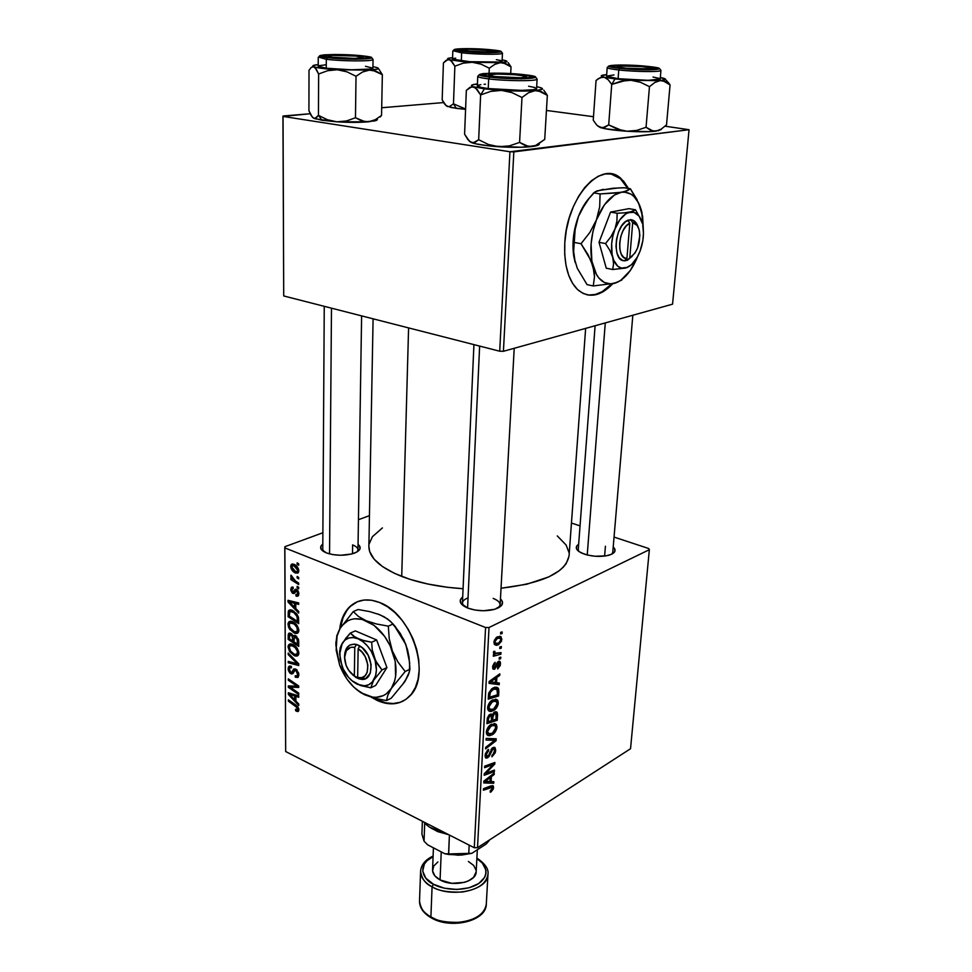 <?xml version="1.0" encoding="UTF-8"?>
<svg xmlns="http://www.w3.org/2000/svg" width="972" height="972" viewBox="0 0 972 972"><rect width="100%" height="100%" fill="white"/><g stroke="black" fill="none" stroke-linecap="round" stroke-linejoin="round"><path stroke-width="1.46" d="M622.882 181.144L627.669 188.337L620.391 178.654L610.817 173.879L617.402 176.442M564.805 242.55C566.785 197.037 601.717 158.971 621.217 178.787L628.495 188.471L623.708 181.278L618.241 176.576L612.008 174.085L605.264 173.952L598.266 176.224L591.292 180.841L584.622 187.645L578.559 196.38L573.346 206.696L569.203 218.153L566.324 230.279L564.805 242.55L564.72 254.457L566.044 265.514L568.705 275.283L572.581 283.374L577.49 289.522L583.224 293.495L589.554 295.221L596.225 294.638L602.992 291.831L612.761 283.763C600.332 296.63 588.655 298.623 577.72 289.741C568.134 280.167 563.821 264.433 564.805 242.55M357.453 601.692L349.568 606.88C344.149 612.311 340.844 619.747 339.665 629.188L342.423 617.949L346.105 610.999L351.05 605.544L357.101 601.838L364.038 600.04L371.596 600.234L379.481 602.47C412.092 613.733 431.957 675.734 409.734 696.073C400.974 704.615 390.185 706.097 377.355 700.545L377.974 700.229C387.16 704.348 395.58 704.615 403.222 701.043L403.21 701.055M498.758 607.67C501.588 604.244 499.73 601.146 493.156 598.388C497.786 600.222 500.106 602.409 500.118 604.961L498.758 607.67M500.459 598.813C504.602 603.235 502.463 606.795 494.031 609.493C485.259 611.497 476.596 611.06 468.054 608.193L460.983 603.466L460.291 600.003L462.696 596.917C458.189 600.842 459.865 604.56 467.751 608.083L475.101 610.052L483.449 610.756L494.942 609.237L501.746 605.204L502.475 601.802L500.459 598.813M358.06 544.393C361.815 547.686 360.503 550.65 354.124 553.25C344.963 555.972 335.79 555.887 326.616 552.995L320.954 548.961L320.979 545.997L322.813 544.028C318.998 547.224 320.201 550.188 326.41 552.922L332.922 554.623L340.601 555.255L351.682 554.004L357.076 551.902L359.895 549.156L359.737 546.203L358.06 544.393M612.761 552.315L611.886 554.101L612.761 552.303M613.211 546.981C616.649 550.383 615.252 553.117 609.007 555.206C601.146 557.09 592.908 556.737 584.281 554.113L579.093 551.634L576.481 548.755L576.797 545.912L578.656 544.223C574.744 547.017 575.679 549.945 581.475 552.983L587.61 555.085L595.071 556.251L606.078 555.863L611.595 554.247L614.656 551.817L614.79 548.949L613.211 546.981M604.608 556.081L605.422 546.228L604.608 556.081M352.617 544.915L352.496 553.773L352.617 544.915C356.117 546.288 357.903 547.941 357.975 549.848L357.149 551.853M373.09 318.816L368.874 546.483C369.032 557.6 379.991 567.587 401.728 576.432L408.592 327.904L401.728 576.432C419.102 583.054 439.551 587.149 463.061 588.716L447.327 587.27L427.583 583.965L409.71 579.251L394.474 573.346L382.47 566.555L374.123 559.179L369.664 551.537L368.874 546.337M649.345 549.702L630.536 748.719L477.519 847.693L489.013 627.511L649.345 549.702L648.749 548.536L614.049 537.091L648.749 548.536L649.345 549.702L489.013 627.511L485.575 627.511L284.796 547.892L285.659 751.526L474.287 847.742L485.575 627.511L489.013 627.511L477.519 847.693L630.536 748.719L649.345 549.702M500.762 657.133L499.28 657.546L499.195 659.15L500.677 658.7L500.762 657.133L499.28 657.546L499.195 659.15L500.677 658.7L500.762 657.133M501.358 646.562L499.863 646.951L499.778 648.567L501.26 648.13L501.358 646.562L499.863 646.951L499.778 648.567L501.26 648.13L501.358 646.562M498.32 703.072L497.883 700.618L496.085 699.233L490.945 701.104L487.689 707.021L487.932 709.839L489.232 711.249L491.115 711.48L494.347 710.07L498.016 704.846L498.32 703.072L497.02 702.513L498.32 703.072L497.482 700.01L492.61 699.962C489.949 701.31 488.296 703.862 487.64 707.616L489.001 711.115L493.533 710.581C496.097 709.183 497.7 706.68 498.32 703.072M499.316 683.012L496.558 682.696L496.85 677.411L499.742 675.406L499.827 673.851L489.159 681.445L489.062 683.352L499.219 684.677L499.316 683.012L496.558 682.696L496.85 677.411L499.742 675.406L499.827 673.851L489.159 681.445L489.062 683.352L499.219 684.677L499.316 683.012M497.555 714.456L497.129 712.367L495.744 711.686L493.898 712.512L492.342 715.04L491.382 714.068L489.147 714.942L487.337 718.053L486.923 723.654L497.227 720.288L497.555 714.456L496.012 713.788L497.555 714.456L496.996 712.209L494.554 712.051L492.342 715.04L489.9 714.432L487.409 717.773L486.923 723.654L497.227 720.288L497.555 714.456M496.194 738.793L486.146 738.416L486.049 740.044L494.687 740.348L485.672 747.359L485.587 748.865L496.097 740.7L496.194 738.793L486.146 738.416L486.049 740.044L494.687 740.348L485.672 747.359L485.587 748.865L496.097 740.7L496.194 738.793M491.188 791.791L493.399 788.827L492.84 785.643L483.473 788.717L483.4 790.2L492.099 787.235L492.294 788.875L490.216 790.856L490.265 792.241L493.594 787.563L493.217 785.898L490.933 785.886L483.473 788.717L483.4 790.2L492.209 787.32L492.415 788.195L490.216 790.856L490.265 792.241L491.188 791.791M494.444 770.079L485.83 773.311L494.784 764.041L494.87 762.485L484.663 766.179L484.591 767.686L493.266 764.478L484.263 773.736L484.19 775.292L494.371 771.561L494.444 770.079L485.83 773.311L494.784 764.041L494.87 762.485L484.663 766.179L484.591 767.686L493.266 764.478L484.263 773.736L484.19 775.292L494.371 771.561L494.444 770.079M493.8 781.67L491.103 781.634L491.382 776.64L494.201 774.49L494.286 773.019L483.874 781.124L483.777 782.922L493.715 783.25L493.8 781.67L491.103 781.634L491.382 776.64L494.201 774.49L494.286 773.019L483.874 781.124L483.777 782.922L493.715 783.25L493.8 781.67M495.684 750.335L495.052 747.638L492.427 747.918L488.43 755.669L487.045 756.593L486.377 754.248L488.612 750.809L488.576 749.376L488.053 749.691L485.38 753.713L485.186 756.896L486.085 758.172L488.977 756.666L492.913 749.035L494.177 749.181L494.456 751.32L493.691 753.762L491.905 755.378L491.954 756.787L495.234 752.802L495.684 750.335L494.42 749.752L495.684 750.335L495.1 747.687L492.901 747.602L488.637 755.305L486.644 756.386L486.328 754.794L488.576 749.376L485.101 755.451L485.611 757.844L487.665 757.856L492.913 749.035L494.116 749.12L494.481 750.931L491.954 756.787L495.684 750.335M496.971 727.275L496.534 724.857L494.748 723.545L489.633 725.501L486.401 731.406L486.644 734.176L487.932 735.537L489.803 735.719L493.023 734.261L496.668 729.024L496.971 727.275L495.647 726.692L496.971 727.275L496.157 724.31L491.285 724.347C488.637 725.732 486.996 728.283 486.352 731.989L487.701 735.415L492.209 734.783C494.76 733.338 496.352 730.847 496.971 727.275M497.725 668.93L500.288 665.419L500.471 662.588L499.414 661.154L497.385 662.345L494.87 667.545L493.8 667.63L493.569 666.646L495.149 662.297L492.816 665.65L492.84 668.736L494.408 669.319L499.001 662.746L499.499 664.884L497.53 667.521L497.725 668.93L500.519 663.876L500.021 661.507L498.502 661.337L497.069 662.831L494.541 667.74L493.569 666.646L495.149 662.297L492.61 667.071L493.083 669.101L494.627 669.21L497.822 663.524L499.28 662.916L499.572 664.289L497.53 667.521L497.725 668.93M498.83 691.614L498.49 688.674L497.19 687.411L494.797 687.277L491.735 688.796L488.782 693L488.223 699.16L498.587 695.988L498.83 691.614L497.579 691.08L498.83 691.614L498.065 688.018L493.023 687.969L488.661 693.486L488.223 699.16L498.587 695.988L498.83 691.614M501.892 639.394L500.459 636.417L496.814 637.146L494.298 640.39L494.286 644.205L496.17 645.323L498.199 644.873L501.564 641.083L501.188 636.915L497.397 636.818L493.958 642.14L494.59 644.643L498.612 644.679L501.892 639.394M501.017 652.613L495.951 653.646L494.736 652.941L494.906 651.374L493.727 651.362L493.545 653.342L494.991 654.253L493.412 654.666L493.326 656.258L500.92 654.192L501.017 652.613L494.918 653.184L494.906 651.374L493.727 651.362L493.74 653.621L494.991 654.253L493.412 654.666L493.326 656.258L500.92 654.192L501.017 652.613M502.172 631.958L500.677 632.335L500.592 633.951L502.087 633.537L502.172 631.958L500.677 632.335L500.592 633.951L502.087 633.537L502.172 631.958M400.33 702.234L393.259 703.534L385.702 702.841L373.625 697.945L377.974 700.229L377.355 700.545L371.535 697.349L377.355 700.545L385.094 703.157L392.639 703.837L399.723 702.549L406.041 699.305L411.363 694.19L415.433 687.386L418.094 679.161L419.211 669.817L418.738 659.721L416.672 649.296L413.088 638.956L408.143 629.151L402.031 620.258L395.021 612.664L387.403 606.662L379.481 602.47C367.538 597.962 357.575 599.445 349.568 606.88M292.669 621.728L297.566 626.175L298.623 631.873L297.177 633.392L295.075 633.392L289.826 629.516L288.405 626.867L288.064 623.38L288.854 621.849L291.005 621.23L292.669 621.728L288.854 621.861L287.979 624.413L289.583 629.163L294.261 633.1L298.003 632.894L298.841 630.415C298.088 626.077 296.035 623.173 292.669 621.728M295.78 608.545L298.696 611.497L298.696 613.065L288.04 602.069L288.028 600.307L298.696 602.932L298.696 604.39L295.767 603.612L295.78 608.545L295.767 603.612L298.696 604.39L298.696 602.932L288.028 600.307L288.04 602.069L298.696 613.065L298.696 611.497L295.78 608.545M298.878 709.718L297.882 711.577L295.646 710.702L295.512 709.281L297.578 709.584L297.274 707.725L288.38 701.201L288.38 699.816L297.967 706.948L298.878 709.718L295.962 705.089L288.38 699.816L288.38 701.201L295.707 706.304L297.663 709.038L297.42 709.827L295.512 709.281L295.646 710.702L296.594 711.285L298.854 710.204L296.594 711.285L298.416 711.297L298.878 709.718M295.78 669.101L298.671 673.049L297.918 677.472L295.318 677.217L295.184 675.771L296.849 676.099L297.59 674.762L296.266 670.765L294.868 670.522L291.892 674.021L289.79 673.013L288.295 670.267L288.32 667.339L289.96 665.99L291.369 666.367L291.479 667.813L290.142 667.594L289.377 668.894L290.677 672.284L291.77 672.272L293.763 669.028L295.78 669.101L293.653 669.125L291.77 672.272L290.835 672.357L289.352 669.368L289.826 667.813L291.479 667.813L291.369 666.367L288.818 666.452L288.137 668.76L290.907 673.778L292.937 673.547L294.795 670.595L295.877 670.534L297.639 674.07L297.092 675.929L295.184 675.771L295.318 677.217L298.149 677.29L298.866 674.726L295.78 669.101M288.21 653.087L298.72 663.767L298.72 665.553L288.247 662.795L288.247 661.385L297.213 663.742L288.222 654.593L288.21 653.087L288.222 654.593L297.213 663.742L288.247 661.385L288.247 662.795L298.72 665.553L298.72 663.767L288.21 653.087M292.718 644.424L297.578 648.895L298.635 654.533L297.201 656.015L295.111 655.979L289.644 651.714L288.149 645.979L288.927 644.485L291.065 643.914L292.718 644.424L288.903 644.521L288.052 647L289.644 651.714L294.297 655.675L298.04 655.517L298.854 653.099C298.112 648.798 296.059 645.906 292.718 644.424M297.128 562.824L298.671 563.784L298.671 565.267L297.128 564.331L297.128 562.824L297.128 564.331L298.671 565.267L298.671 563.784L297.128 564.331L298.623 563.76L297.128 562.824M295.403 635.554L298.453 639.272L298.72 646.404L288.162 639.394L288.271 634.315L289.255 633.076L291.479 633.732L293.277 636.308L295.403 635.554L293.277 636.308L290.701 633.294L288.757 633.367L288.162 639.394L298.72 646.404L298.708 640.949L295.403 635.554M295.901 701.055L298.744 704.032L298.744 705.514L288.356 694.433L288.356 692.757L298.744 695.903L298.744 697.276L295.889 696.365L295.901 701.055L295.889 696.365L298.744 697.276L298.744 695.903L288.356 692.757L288.356 694.433L298.744 705.514L298.744 704.032L295.901 701.055M292.378 688.711L298.732 693.133L298.744 694.53L288.332 687.338L288.332 685.892L297.153 686.268L288.307 680.266L288.307 678.857L298.732 686.001L298.732 687.459L289.911 687.119L292.378 688.711L289.911 687.119L298.732 687.459L298.732 686.001L288.307 678.857L288.307 680.266L297.153 686.268L288.332 685.892L288.332 687.338L298.744 694.53L298.732 693.133L292.378 688.711M298.829 593.722L298.307 595.8L296.982 596.31L296.035 596.03L295.901 594.512L297.809 593.783L296.91 590.976L295.853 590.952L294.164 593.503L292.305 593.078L290.835 590.405L291.357 587.38L293.107 587.173L293.252 588.692L291.746 589.591L292.584 591.827L293.544 592.021L295.974 589.202L297.505 590.004L298.708 592.422L298.829 593.722L296.557 589.336L295.148 589.482L292.803 591.948L291.721 589.98L292.098 588.777L293.252 588.692L293.107 587.173L291.418 587.331L290.762 589.506L292.973 593.467L294.407 593.321L296.642 590.83L297.845 593.248L297.444 594.512L295.901 594.512L296.035 596.03L298.659 595.095L296.181 596.091L298.161 595.958L298.829 593.722M298.44 617.232L298.708 623.647L288.089 616.71L288.453 610.914L289.875 609.881L291.746 610.1L296.727 613.806L298.44 617.232L292.402 610.343L288.878 610.355L288.089 616.71L298.708 623.647L298.44 617.232M293.957 564.282L298.331 568.596L298.805 571.22L297.857 573.103L293.994 572.156L291.163 568.705L290.956 565.011L292.232 563.991L293.957 564.282L291.393 564.404L290.689 566.397C291.296 569.871 292.961 572.095 295.695 573.079L298.112 572.909L298.817 570.843C298.21 567.454 296.582 565.267 293.957 564.282M297.14 576.445L298.683 577.417L298.683 578.887L297.14 577.951L297.14 576.445L297.14 577.951L298.683 578.887L298.683 577.417L297.14 576.445M295.549 581.037L298.683 583.078L298.683 584.561L290.871 579.604L290.859 578.121L292.475 579.154L290.92 576.955L291.005 575.193L292.718 578.644L295.549 581.037L291.005 575.193L292.475 579.154L290.859 578.121L290.871 579.604L298.683 584.561L298.683 583.078L295.549 581.037M297.14 586.335L298.683 587.307L298.683 588.765L297.153 587.829L297.14 586.335L297.153 587.829L298.683 588.765L298.683 587.307L297.14 586.335M284.869 546.701L322.886 532.753L284.869 546.701L284.796 547.892L485.575 627.511L474.287 847.742L477.519 847.693L474.287 847.742L285.659 751.526L284.869 546.701M358.437 519.704L369.445 515.658L358.437 519.704M580.041 525.876L571.451 523.045L580.041 525.876M689.051 129.713L672.563 304.175L503.423 351.293L513.836 151.875L689.051 129.713L665.079 126.202L689.051 129.713L509.936 151.754L282.949 116.421L283.715 295.95L499.717 351.22L509.936 151.754L513.836 151.875L503.423 351.293L672.563 304.175L689.051 129.713M283.034 116.008L310.202 113.736L282.949 116.421L509.936 151.754L499.717 351.22L503.423 351.293L499.717 351.22L283.715 295.95L283.034 116.008M381.704 107.746L443.609 102.57L381.704 107.746M593.479 116.701L546.446 110.456L593.479 116.701M569.009 556.263L566.141 563.675L563.225 567.235L559.362 570.661L548.816 576.894L526.751 584.233L501.042 588.242C543.47 583.188 566.141 572.301 569.082 555.571L585.642 328.39M557.284 535.9L566.081 544.988L568.985 552.485M369.129 543.956L372.41 536.714L382.409 527.918M323.567 551.525L322.777 549.52L324.247 306.314M578.838 551.452L578.255 549.532M468.054 597.841C462.745 599.991 461.226 602.676 463.51 605.896L462.429 603.077L462.344 604.985L473.935 344.623M289.474 638.835L288.162 639.394L289.474 638.835M289.425 635.372L288.149 635.919L289.425 635.372M290.47 633.197L288.32 634.109L290.47 633.197M295.221 635.481L293.277 636.308L295.221 635.481M292.669 640.961L289.389 638.786L289.377 636.356L289.68 634.777L292.013 634.194L290.75 634.728L292.22 636.162L293.082 635.797L292.22 636.162L292.669 638.665L293.921 638.118L292.669 638.665L292.669 640.961L293.896 640.427L292.669 640.961L292.293 636.32L289.838 634.667L289.389 638.786L292.669 640.961M297.468 644.157L293.909 641.775L294.273 636.988L296.667 636.405L295.379 636.964L297.42 640.074L298.538 639.588L297.42 640.074L297.468 641.496L298.708 640.961L297.468 641.496L297.468 644.157L298.708 643.61L297.468 644.157L297.128 638.944L294.528 636.83L293.909 641.775L297.468 644.157M298.829 653.67L294.297 655.675L298.829 653.67M290.652 651.276L289.644 651.714L290.652 651.276L294.346 654.29L290.458 650.985L289.279 647.595L289.887 645.882L292.608 645.785C295.233 646.878 296.897 649.102 297.614 652.431L298.744 651.933L296.995 654.168L294.346 654.29L296.982 654.18L297.468 651.313L295.051 647.461L291.442 645.42L289.923 645.833L289.291 647.231L290.652 651.276M289.535 646.356L288.052 647L289.535 646.356M290.264 661.896L288.247 662.795L290.264 661.896M298.246 663.281L297.213 663.742L298.246 663.281M296.144 661.142L295.075 661.628L296.144 661.142M289.255 654.144L288.222 654.593L289.255 654.144M298.817 675.625L295.318 677.217L298.817 675.625M297.007 676.002L298.854 675.163M298.769 673.547L297.639 674.07L298.769 673.547M297.043 670L295.877 670.534L297.043 670M296.703 669.684L294.953 670.473L296.703 669.684M293.629 672.551L290.907 673.778L293.629 672.551M289.607 668.104L288.137 668.76L289.607 668.104M294.419 671.081L291.734 672.308M295.743 669.076L292.851 670.388L295.743 669.076M298.72 708.527L297.663 709.038L298.72 708.527M296.837 705.769L295.707 706.304L296.837 705.769M289.559 700.642L288.38 701.201L289.559 700.642M290.531 693.413L288.356 694.433L290.531 693.413M297.614 695.563L295.889 696.365L297.614 695.563M294.686 699.719L289.486 694.324L291.078 693.583L289.486 694.324L292.062 695.211L293.787 694.397L292.062 695.211L294.674 695.976L296.375 695.187L294.674 695.976L294.686 699.719L295.901 699.147L294.686 699.719L294.674 695.976L289.486 694.324L294.686 699.719M291.393 685.928L288.332 687.338L291.393 685.928M298.319 685.722L297.153 686.268L298.319 685.722M295.658 683.899L294.407 684.47L295.658 683.899M289.535 679.707L288.307 680.266L289.535 679.707M295.634 686.05L292.742 687.398L295.634 686.05M292.475 685.94L289.911 687.119L292.475 685.94M298.696 594.961L296.035 596.03L298.696 594.961M298.781 592.871L297.845 593.248L298.781 592.871M297.809 590.369L296.642 590.83L297.809 590.369M297.651 590.186L296.168 590.782M294.82 592.726L292.973 593.467L294.82 592.726M291.904 589.044L290.762 589.506L291.904 589.044M293.544 592.021L295.67 591.17L293.605 591.972M297.359 589.87L294.115 591.158L297.359 589.87M295.865 589.202L295.148 589.482L295.865 589.202M290.737 600.975L288.04 602.069L290.737 600.975M297.918 602.749L295.767 603.612L297.918 602.749M294.528 607.221L289.194 601.887L291.175 601.085L289.194 601.887L291.843 602.652L293.981 601.777L291.843 602.652L294.528 603.284L296.642 602.433L294.528 603.284L294.528 607.221L295.78 606.71L294.528 607.221L294.528 603.284L289.194 601.887L294.528 607.221M289.437 616.151L288.089 616.71L289.437 616.151M289.377 612.749L288.077 613.283L289.377 612.749M291.782 610.112L288.21 611.582L291.782 610.112M297.456 621.375L289.316 616.066L289.826 611.704L293.86 611.121L292.329 611.753C295.464 613.016 297.165 615.616 297.456 619.541L298.683 619.018L297.456 619.541L297.456 621.375L298.696 620.853L297.456 621.375L297.067 616.613L293.957 612.664L290.312 611.424L289.316 613.526L289.316 616.066L297.456 621.375M298.793 631.156L294.261 633.1L298.793 631.156M290.616 628.726L289.583 629.163L290.616 628.726M289.437 623.793L287.979 624.413L289.437 623.793M294.309 631.703L290.385 628.398L289.206 624.996L289.838 623.222L292.548 623.101C295.196 624.182 296.873 626.393 297.602 629.759L298.744 629.285L296.946 631.557L294.309 631.703L296.023 632.019L297.31 631.083L297.043 627.511L294.212 624.085L290.3 622.894L289.231 624.619L289.923 627.608L294.309 631.703M298.683 571.925L295.695 573.079L298.683 571.925M291.94 565.923L290.689 566.397L291.94 565.923M295.561 571.56L291.673 566.858L292.074 565.777L295.537 565.157L293.957 565.753L297.833 570.442L298.756 570.078L297.432 571.536L295.561 571.56L297.626 571.305L297.359 568.778L294.577 566.056L292.147 565.716L292.122 568.535L295.561 571.56M298.611 577.38L297.14 577.951L298.611 577.38M292.305 579.045L290.871 579.604L292.305 579.045M291.6 575.728L290.725 576.068L291.6 575.728M298.586 587.246L297.153 587.829L298.586 587.246M492.61 770.747L494.371 771.561L492.61 770.747M491.553 763.688L493.266 764.478L491.553 763.688M488.77 764.697L490.581 765.547L488.77 764.697M492.938 763.19L494.784 764.041L492.938 763.19M487.75 770.043L488.709 770.492L487.75 770.043M485.028 772.934L485.83 773.311L485.028 772.934M489.961 781.476L493.715 783.25L489.961 781.476M493.071 773.967L494.201 774.49L493.071 773.967M490.301 776.13L491.382 776.64L490.301 776.13M489.973 781.099L491.103 781.634L489.973 781.099M489.949 781.561L483.947 781.075L484.955 781.549L487.555 779.629L486.462 779.107L487.555 779.629L490.167 777.564L489.098 777.053L490.167 777.564L489.949 781.561L484.955 781.549L490.167 777.564L489.949 781.561M488.904 786.652L490.593 787.454L488.904 786.652M490.447 786.069L493.594 787.563L490.447 786.069M491.759 748.501L492.913 749.035L491.759 748.501M490.982 749.485L491.99 749.947L490.982 749.485M489.839 752.146L490.872 752.62L489.839 752.146M489.013 754.381L490.022 754.843L489.013 754.381M485.15 756.69L487.665 757.856L485.15 756.69M487.385 750.25L488.612 750.809L487.385 750.25M487.227 750.408L488.369 750.931L487.227 750.408M485.247 754.296L486.328 754.794L485.247 754.296M491.48 738.611L496.097 740.7L491.48 738.611M490.787 738.586L494.687 740.348L490.787 738.586M488.6 738.513L492.646 740.336L488.6 738.513M490.508 734.006L492.209 734.783L490.508 734.006M492.342 733.253L488.576 733.775L486.352 732.767L488.576 733.775L486.486 730.871L487.58 731.357L491.091 725.926L489.815 725.355L495.173 725.792L495.769 727.846L492.342 733.253L489.39 734.079L487.567 731.782L489.341 727.311L493.096 725.197L494.833 725.513L495.684 726.813L495.027 730.373L492.342 733.253M495.27 719.426L497.227 720.288L495.27 719.426M490.41 714.189L492.342 715.04L490.41 714.189M491.443 720.665L488.223 721.71L487.057 721.2L488.223 721.71L488.357 719.11L487.239 718.612L488.357 719.11L489.864 715.939L488.673 715.404L491.285 715.963L491.443 720.665L488.223 721.71L488.588 717.482L490.265 715.757L491.48 716.388L491.443 720.665M496.121 719.146L492.658 720.276L491.492 719.766L492.658 720.276L492.828 717.057L491.504 716.473L492.828 717.057L494.444 713.582L493.326 713.096L495.902 713.63L496.121 719.146L492.658 720.276L493.096 715.283L494.845 713.412L496.255 714.469L496.121 719.146M497.36 662.382L498.502 662.843L497.36 662.382M496.911 663.147L497.822 663.524L496.911 663.147M496.145 665.03L497.008 665.395L496.145 665.03M492.719 668.42L494.627 669.21L492.719 668.42M493.958 663.281L495.198 663.791L493.958 663.281M492.695 666.282L493.569 666.646L492.695 666.282M499.523 663.463L500.519 663.876L499.523 663.463M493.472 682.247L499.219 684.677L493.472 682.247M498.417 674.86L499.742 675.406L498.417 674.86M495.574 676.877L496.85 677.411L495.574 676.877M495.392 682.21L496.558 682.696L495.392 682.21M495.38 682.502L489.159 681.53L490.265 682.004L492.925 680.218L491.65 679.671L492.925 680.218L495.611 678.274L494.347 677.751L495.611 678.274L495.38 682.502L490.265 682.004L495.611 678.274L495.38 682.502M496.51 695.089L498.587 695.988L496.51 695.089M494.177 687.459L498.721 689.379L494.177 687.459M497.47 694.798L489.524 697.228L488.357 696.717L489.524 697.228L489.645 694.98L488.491 694.482L489.645 694.98L489.924 692.939L488.952 692.514L489.924 692.939L492.877 689.549L491.516 688.978L496.984 689.44L497.47 694.798L489.524 697.228L490.459 691.736L493.946 689.075L495.939 688.881L497.263 689.816L497.47 694.798M491.711 709.779L493.533 710.581L491.711 709.779M493.667 709.025L489.876 709.475L487.64 708.503L489.876 709.475L488.867 706.996L487.774 706.523L488.867 706.996L492.403 701.565L491.079 700.994L496.498 701.505L497.117 703.631L493.667 709.025L490.702 709.803L488.867 707.434L490.653 702.938L494.809 700.861L497.032 702.574L496.364 706.182L493.667 709.025M493.946 642.808L498.612 644.679L493.946 642.808M498.587 643.16L495.356 643.209L494.043 641.374L494.918 641.727L497.312 638.41L495.914 637.851L500.495 638.458L500.932 639.855L498.587 643.16L496.23 643.634L494.93 642.152L495.805 639.576L498.502 638.009L500.714 638.774L500.531 641.265L498.587 643.16M499.827 647.546L501.26 648.13L499.827 647.546M498.551 653.233L500.92 654.192L498.551 653.233M494.007 653.852L494.991 654.253L494.007 653.852M493.545 651.86L494.614 652.297L493.545 651.86M499.243 658.117L500.677 658.7L499.243 658.117M500.641 632.966L502.087 633.537L500.641 632.966M351.682 605.277L350.199 606.613C344.987 611.813 341.731 618.909 340.431 627.876L343.055 617.682L346.737 610.72M586.796 294.771L586.809 294.771C595.156 296.144 603.418 292.56 611.582 284.006L602.19 291.649L595.423 294.455L588.74 295.038M449.1 106.774L456.293 108.366L453.474 103.846L449.1 106.774L446.148 105.729L442.163 99.885L443.426 62.901L446.27 60.228L449.258 59.681L450.741 60.446L454.872 66.169L463.304 63.144L472.246 62.281L481.043 64.164L489.281 68.198L494.797 64.359L500.471 62.67L505.987 63.715L511.029 66.874L508.162 62.645L511.029 66.874L510.689 73.593L511.029 66.874L503.302 62.864L461.25 61.455L449.258 59.681L447.667 58.988L448.092 58.381L452.588 57.676L449.368 58.053C447.035 58.49 446.998 59.037 449.258 59.681L452.174 61.856L454.872 66.169L453.474 103.846L454.872 66.169L463.304 63.144L472.246 62.281L447.752 59.62L443.426 62.901L442.163 99.885L444.751 104.247L447.594 106.592L445.954 105.559L451.093 107.503L465.588 109.362L456.293 108.366L453.474 103.846L449.1 106.774M490.544 50.034C497.397 50.811 499.487 51.467 496.814 52.026C489.074 52.731 478.346 52.476 464.628 51.249L457.46 49.876L465.017 48.892L495.562 50.714L497.919 51.395L497.202 51.953L487.324 52.439L458.577 50.313C451.093 48.576 475.964 48.393 490.544 50.034L490.544 50.034M454.24 49.572L452.831 50.969L452.539 59L461.323 60.944L461.639 52.816L462.575 51.346C438.87 48.855 470.484 47.482 492.525 49.937L466.876 48.6L454.313 49.754L466.414 51.71L488.831 52.719L501.102 51.856L492.525 49.937C516.715 52.367 485.55 53.922 462.575 51.346L461.639 52.816L453.037 50.738M505.003 60.471L502.147 59.9L506.169 60.823L506.704 61.795L500.471 62.67L472.246 62.281L481.043 64.164L489.281 68.198L489.05 73.204L489.281 68.198L494.797 64.359L500.471 62.67C507.044 62.244 508.648 61.54 505.306 60.556L505.306 60.556M465.6 109.022L453.474 103.846L465.6 109.022M455.674 58.162L453.742 58.442M452.612 59.171L469.901 61.71L499.268 62.026L502.087 61.212L502.475 53.193C503.411 54.772 476.608 54.541 461.639 52.816L461.323 60.944C476.256 62.73 503.022 62.888 502.087 61.224M500.945 60.556L496.352 59.669M502.451 53.108L501.188 51.674M461.639 52.816C475.624 54.432 500.762 54.784 502.281 53.424M452.575 57.846L451.786 58.041M465.892 51.382L466.196 50.957C462.065 50.41 460.947 49.949 462.83 49.584C469.537 49.013 478.285 49.256 489.086 50.325L493.168 51.589L486.243 52.038L464.3 50.678L462.332 49.694L469.33 49.256L492.622 50.909C498.879 52.33 476.936 52.379 466.196 50.957L465.892 51.382M334.72 58.028L335 57.555C328.706 56.862 326.859 56.242 329.472 55.683C335.972 55.003 344.902 55.137 356.238 56.072L331.95 55.416L328.378 56.34L332.497 57.263L354.513 58.393L363.115 57.567L356.238 56.072L361.924 56.911C369.008 58.442 348.085 58.976 335 57.555L334.72 58.028M329.544 553.918L331.476 308.173L329.544 553.918M357.696 58.539L359.47 58.733M314.879 118.475L322.06 120.297L318.452 115.364L316.107 117.989L313.628 118.232L311.198 115.595L308.926 110.772L309.011 70.251L311.307 67.347L313.786 66.789L315.037 67.639L318.634 73.993L327.673 70.689L337.345 69.753L346.943 71.831L356.019 76.266L362.556 72.001L369.396 70.118L376.115 71.223L382.348 74.662L378.387 68.417L382.348 74.662L381.546 115.437L382.348 74.662L372.823 70.312L329.253 69.158L315.159 67.202L312.972 66.388L313.033 65.622L318.221 64.602L315.074 65.015C312.474 65.513 312.036 66.108 313.786 66.789L316.265 69.219L318.634 73.993L318.452 115.364L318.634 73.993L327.673 70.689L337.345 69.753C325.207 68.976 317.358 67.991 313.786 66.789L311.307 67.347L309.011 70.251L308.926 110.772L312.401 117.26L314.977 118.766L336.883 121.816L327.406 119.738L318.452 115.364L314.879 118.475M361.207 56.084C367.914 56.923 369.688 57.652 366.517 58.308C361.39 59.304 340.479 58.879 329.885 57.555L323.251 55.987L329.8 54.93L345.437 54.979L364.05 56.461L368.109 57.627L366.626 58.284L354.671 58.867L337.284 58.235L324.879 56.741C315.232 54.602 345.412 54.104 361.207 56.084L360.819 56.68L361.207 56.084M372.908 68.234C374.147 70.324 342.168 70.349 326.252 68.222L351.366 69.802L371.122 69.024L372.908 68.234L373.066 59.438C374.305 61.418 342.253 61.345 326.313 59.292L326.252 68.222L318.209 66.193C318.33 66.874 321.015 67.542 326.252 68.222L326.313 59.292L327.394 57.664C303.045 54.845 341.148 53.193 363.589 55.975L335.644 54.493L324.15 54.845L319.752 55.854L331.379 58.089L356.08 59.195L371.231 58.162L369.36 56.862L363.589 55.975C388.654 58.697 350.88 60.592 327.394 57.664L326.313 59.292L318.488 57.081M380.198 116.968L381.546 115.437L375.228 119.738L368.534 121.804L361.827 120.965L355.473 117.758L356.019 76.266L355.473 117.758L346.457 120.965L336.883 121.816L322.06 120.297L318.452 115.364L327.406 119.738L336.883 121.816C349.118 122.557 359.676 122.557 368.534 121.804L336.883 121.816L346.457 120.965L355.473 117.758L365.132 121.743L374.548 120.941C377.197 120.297 377.999 119.58 376.954 118.766L376.553 120.297L368.534 121.804L375.228 119.738L381.546 115.437L380.198 116.968M376.966 67.554L378.339 68.356L377.5 69.085L369.396 70.118L337.345 69.753L346.943 71.831L356.019 76.266L362.556 72.001L369.396 70.118C377.634 69.583 380.161 68.733 376.966 67.554L372.932 66.643L376.966 67.554M325.705 64.808L318.755 65.732M372.896 68.162L365.496 66.29M326.313 59.292C341.148 61.2 371.037 61.455 372.823 59.729M626.235 68.222L649.442 68.842L651.24 68.404L650.426 67.833L641.945 66.582L650.171 67.761C656.209 69.182 639.382 69.534 626.235 68.222C618.143 67.384 615.483 66.667 618.253 66.072C623.55 65.549 631.448 65.719 641.945 66.582L619.043 65.975L617.135 66.388L617.815 66.971L626.235 68.222M605.277 322.923L587.222 554.988L605.277 322.923M625.992 80.372L630.986 80.275L615.009 78.939L611.728 84.406L621.12 81.186L630.986 80.275L640.572 82.316L649.466 86.666L646.052 127.296L636.696 130.418L626.928 131.244L622.141 130.564L608.691 124.902L611.728 84.406L625.992 80.372M646.356 66.582L656.185 68.562L646.416 69.547L625.506 68.611L613.636 66.983C605.398 65.002 629.917 64.735 646.356 66.582C655.298 67.603 658.044 68.453 654.606 69.158C646.805 69.863 635.834 69.547 621.691 68.234L612.53 66.606L612.688 65.914L616.102 65.464L646.356 66.582M660.207 78.975L648.312 80.324L618.107 78.708C610.586 77.821 606.735 76.97 606.564 76.156L618.107 78.708L618.775 69.972L618.107 78.708C634.68 80.676 660.996 80.858 660.207 79.024L660.948 70.385C661.75 72.11 635.396 71.879 618.775 69.972L619.735 68.368C592.227 65.464 622.481 63.581 648.239 66.448L620.355 64.978L608.776 66.06L619.735 68.368L648.348 69.887L659.611 68.745L648.239 66.448C676.172 69.255 646.696 71.381 619.735 68.368L618.775 69.972C634.388 71.758 659.308 72.122 660.766 70.616M661.142 129.592L655.942 131.159L661.3 129.094L666.525 124.841L670.072 84.916L666.525 124.841L661.3 129.094L655.942 131.159L650.414 131.609L626.928 131.244L604.985 128.693L600.514 127.611L596.674 124.975L593.236 120.188L596.055 80.506L600.052 77.724L604.183 77.238L608.132 79.68L611.728 84.406L608.691 124.902L602.567 127.867L597.634 126.02M658.724 130.43L653.293 131.123L646.052 127.296L636.696 130.418L626.928 131.244C639.199 131.973 648.871 131.949 655.942 131.159L650.766 130.382L646.052 127.296L649.466 86.666L654.861 82.462L660.316 80.567L630.986 80.275L602.105 77.128L598.035 78.89L596.055 80.506L593.236 120.188L596.674 124.975L600.514 127.611C605.945 129.191 614.754 130.406 626.928 131.244L617.475 129.203L608.691 124.902L604.633 127.429L600.174 127.49M668.238 82.377L670.072 84.916L662.977 80.737L630.986 80.275L640.572 82.316L649.466 86.666L654.861 82.462L660.316 80.567C666.027 80.056 667.071 79.267 663.439 78.185L660.34 77.493L665.541 79.449L660.316 80.567L665.48 81.599L670.072 84.916L666.306 80.275M597.61 125.886L600.186 127.502M604.183 77.238L601.352 75.658L606.674 74.625L603.515 74.99C600.259 75.561 600.489 76.302 604.183 77.238L608.132 79.68L611.728 84.406L615.009 78.939L604.183 77.238M659.636 78.489L653.002 77.031M613.976 74.941L606.564 76.12M607.391 67.299C606.492 68.113 610.282 69 618.775 69.972C611.23 69.121 607.379 68.307 607.196 67.542L606.564 76.156M644.813 69.182L647.741 69.534L644.813 69.182M606.674 74.637L604.256 75.172M658.336 130.783L661.142 129.191M493.983 76.509L493.545 77.116L493.983 76.509L488.637 75.051L497.227 74.042L514.783 74.698L524.844 76.059C533.859 78.1 507.493 78.513 493.983 76.509C488.515 75.695 487.276 75.014 490.265 74.455C498.502 73.714 508.696 74.006 520.846 75.342L526.411 76.8L520.907 77.772L493.983 76.509M479.633 346.081L467.581 608.01L479.633 346.081M522.584 78.052L520.7 77.809M496.085 90.493L501.54 90.384L484.421 88.853L480.618 94.94L490.775 91.38L501.54 90.384L512.11 92.668L521.988 97.492L519.583 142.422L509.462 145.861L498.818 146.748L488.406 144.476L478.674 139.725L480.618 94.94L490.775 91.38L496.085 90.493M522.486 74.917L522.11 75.537L522.486 74.917L528.634 75.84L531.757 77.225L523.373 78.355L500.702 77.748L485.32 75.828C474.458 73.325 504.298 72.657 522.486 74.917C531.514 76.059 533.895 77.043 529.655 77.882C520.069 78.805 507.578 78.489 492.209 76.958L483.351 75.063L488.709 73.702L504.845 73.653L522.486 74.917M477.519 85.548L480.824 87.346L488.236 88.561L488.673 78.902L488.236 88.561C506.193 90.955 537.65 90.931 536.58 88.574L537.115 79.036C538.196 81.259 506.667 81.198 488.673 78.902L489.791 77.116C461.105 73.775 498.126 71.466 524.795 74.759L494.153 73.119L482.792 73.629L479.585 74.929L494.444 77.614L521.308 78.817L535.536 77.432L531.891 75.828L524.795 74.759C554.149 77.967 517.821 80.603 489.791 77.116L488.673 78.902C505.513 81.041 535.122 81.296 536.884 79.364M538.986 144.646L531.951 146.541L535.378 145.994L544.721 139.421L535.232 145.739L521.442 147.258L489.852 145.994L475.612 143.795L469.525 141.39L464.592 134.16L466.341 90.372L471.748 86.727L475.478 87.869L480.618 94.94L478.674 139.725L473.182 142.848L469.306 141.244L471.311 142.519L467.799 139.518L464.592 134.16L466.341 90.372L469.901 87.359L473.631 86.885L471.59 85.901L471.967 85.014L477.446 83.932L474.579 84.309C470.764 84.989 470.448 85.84 473.631 86.885L477.264 89.643L480.618 94.94L484.421 88.853L473.631 86.885L506.886 91.137L512.11 92.668L521.988 97.492L528.464 92.777L535.122 90.627L541.525 91.72L547.345 95.341L543.749 90.141L547.345 95.341L544.721 139.421L547.345 95.341L538.403 90.785L501.54 90.384C515.209 91.174 526.399 91.246 535.122 90.627L542.206 89.29L542.182 88.379L539.484 87.334M535.937 145.46L528.695 146.541L519.583 142.422L509.462 145.861L498.818 146.748L488.406 144.476L478.674 139.725L475.041 142.41L471.311 142.519L472.878 143.066C478.431 144.694 487.069 145.922 498.818 146.748C512.293 147.586 523.337 147.513 531.951 146.541L525.548 145.764L519.583 142.422L521.988 97.492L528.464 92.777L535.122 90.627C542.971 89.91 544.527 88.841 539.776 87.407L536.69 86.69L539.776 87.407M488.673 78.902C481.553 78.015 477.92 77.14 477.762 76.29L477.361 85.828C477.519 86.727 481.14 87.65 488.236 88.561L521.514 90.384L533.482 89.703L536.58 88.561M535.025 87.565L528.61 86.229M485.526 84.224L484.092 84.309M480.897 84.637L478.674 85.05M479.488 74.565L478.005 75.962M477.434 84.078L476.183 84.406M535.378 145.994C538.342 145.363 539.618 144.609 539.193 143.734M429.648 827.208L448.59 834.632L437.692 831.619L429.648 827.208M446.853 833.745L446.051 833.587C435.723 831.339 428.288 827.464 423.731 821.96C428.433 827.622 436.136 831.558 446.853 833.745M489.524 839.929L486.219 843.988L471.845 853.307L468.747 853.635L469.172 845.13L468.747 853.635L462.028 854.51L444.726 853.708L427.668 844.826L424.047 841.181L424.703 823.09L424.047 841.181L421.909 834.049M448.311 853.938L444.726 853.708L448.663 854.497L449.404 835.045L448.578 853.938L471.845 853.307L458.541 855.214L444.726 853.708L427.668 844.826L424.047 841.181L421.909 834.098L422.37 821.255M489.414 840.27L486.219 843.988L471.845 853.307L461.579 855.081L448.663 854.497M430.9 916.948C424.448 914.032 420.657 908.735 419.527 901.093C419.503 907.228 423.294 912.514 430.9 916.948L432.078 886.804L433.476 884.241C424.691 880.887 414.923 865.955 433.075 856.611L426.927 860.84L424.363 864.023L422.686 871.106L425.858 878.214L433.476 884.241L432.078 886.804C424.4 882.455 420.572 877.279 420.584 871.277C421.739 878.749 425.566 883.937 432.078 886.804L430.9 916.948C450.595 928.904 486.802 920.229 486.304 904.13C484.7 913.692 476.122 919.743 460.546 922.282C446.549 922.72 436.659 920.934 430.9 916.948L431.118 917.775L430.9 916.948M430.353 916.645L437.242 920.059L449.1 922.78M433.427 847.815L432.564 869.831C432.552 873.755 435.055 877.121 440.073 879.939L441.239 851.885L440.073 879.939L451.798 883.317L464.422 882.357L468.042 881.094L473.534 877.424L476.183 871.763M476.888 858.057C485.186 863.744 488.88 869.175 487.968 874.338C488.491 890.085 451.98 898.517 432.078 886.804C437.898 890.704 447.885 892.466 462.004 892.053C477.714 889.599 486.365 883.694 487.968 874.338L486.304 904.13C486.474 921.274 450.704 929.669 431.118 917.762C423.415 913.255 419.552 907.702 419.527 901.093L420.584 871.277C421.107 864.813 425.286 859.734 433.099 856.053M476.863 858.616L482.379 863.124L485.939 870.098L485.951 873.719L484.724 877.254L478.819 883.487L469.063 887.788L456.949 889.465L444.411 888.214L433.476 884.241C439.939 888.42 460.558 893.013 476.851 884.69C492.233 875.626 484.809 862.553 476.863 858.616M437.922 861.933L433.706 866.076L432.601 870.948L434.824 875.821L440.073 879.939C452.964 887.448 476.511 882.029 476.171 871.811L477.325 849.747M476.086 870.256L473.68 865.444L468.383 861.459M472.611 919.391L461.554 922.537L455.382 923.036M344.598 657.096L344.829 653.014L346.567 648.202L349.786 645.104L354.063 644.157L356.432 644.4L362.143 647.656L368.121 655.177L371.134 664.593L370.308 673.159L365.909 678.395L359.239 678.942L352.532 674.677L355.91 677.314L354.343 676.002L354.78 647.364L350.819 647.279L346.324 650.681L344.61 657.339L346.129 665.395L348.766 670.449L354.343 676.002C348.377 671.664 345.121 665.577 344.61 657.716C345.048 649.879 348.438 646.429 354.78 647.364L356.42 644.533C349.045 643.318 345.096 647.243 344.574 656.307L344.61 657.412M339.593 651.228L342.193 643.428L345.133 639.977L348.96 637.972L353.419 637.583L358.206 638.859L362.993 641.702L367.44 645.943L371.243 651.289L375.156 660.523L376.395 669.939L375.629 675.576L372.252 682.101L368.74 684.738L364.512 685.795L357.477 684.324L370.782 687.824L375.678 685.43L386.929 667.57L376.638 639.965L355.315 630.877L350.333 633.076L345.753 638.385L341.111 645.639L339.836 650.815L340.2 659.794L343.213 669.052L348.438 677.205L352.775 681.421L360.43 685.479L370.782 687.824L373.649 680.23C370.514 684.92 366.128 686.645 360.49 685.382L351.84 680.643L357.477 684.324C350.613 680.91 345.437 674.811 341.937 666.014L339.641 654.144L342.193 643.428C345.898 637.705 351.232 636.186 358.206 638.859C365.193 642.164 370.502 648.324 374.123 657.351C377.282 666.488 377.124 674.118 373.649 680.23L382.008 669.927L386.929 667.57L375.678 685.43L370.782 687.824L373.649 680.23L382.008 669.927L375.678 660.899L372.227 649.867L371.681 642.225L376.638 639.965L386.929 667.57L382.008 669.927L377.561 664.155L374.123 657.351L372.227 649.867L371.681 642.225L361.183 639.965L353.492 636.162L350.333 633.076L355.315 630.877L376.638 639.965L371.681 642.225L364.476 640.876L355.618 637.571L350.333 633.076L342.193 643.428L340.212 647.741L339.629 653.257M379.845 614.754L369.664 611.595L358.109 609.505L353.286 611.57L340.054 628.507C346.032 619.103 354.744 616.515 366.177 620.744L358.449 616.455L353.286 611.57L358.109 609.505L369.664 611.595L379.833 614.741L387.658 619.018L393.101 623.988L388.302 626.15L376.48 623.975L366.177 620.744C377.683 626.053 386.406 636.101 392.348 650.912L389.225 638.653L388.302 626.15L393.101 623.988L400.318 633.489L405.883 644.57L408.981 656.72L409.941 669.21L405.203 671.518L397.973 662.078L392.348 650.912C397.512 665.929 397.196 678.407 391.388 688.358L405.203 671.518L409.941 669.21L408.447 674.799L404.789 681.724L391.206 698.224L386.504 700.581L387.816 695.223L391.388 688.358C386.2 695.916 379.019 698.661 369.882 696.62L360.697 692.635L355.861 688.99L364.84 694.834C353.687 689.245 345.303 679.355 339.653 665.164L347.016 679.173L353.577 686.9L360.977 692.757L372.58 697.131L376.334 697.301L383.272 695.636L386.346 693.814L391.388 688.358L394.705 680.764L395.616 676.318L395.215 661.361L390.197 645.833L384.657 636.405L374.038 625.336L362.216 619.419L354.598 618.775L351.05 619.48L347.782 620.829L342.241 625.397L340.054 628.507L337.041 636.15L336.154 650.098L339.665 665.188M377.695 613.952L384.098 616.77L390.635 621.436L400.318 633.489L405.883 644.57L409.662 662.71L409.419 671.871L404.789 681.724L391.206 698.224L386.504 700.581L374.925 698.297L364.84 694.834L374.925 698.297L386.504 700.581L387.816 695.223L391.388 688.358L405.203 671.518L397.973 662.078L392.348 650.912L389.225 638.653L388.302 626.15L376.48 623.975L366.177 620.744L358.449 616.455L353.286 611.57L340.054 628.507L336.859 635.567L335.923 644.011L336.859 635.567L340.054 628.507C337.333 633.282 335.96 639.041 335.948 645.785L335.887 642.188M339.653 665.152L335.948 645.785M394.972 626.089L403.745 639.54L407.547 649.733L409.054 657.218L405.883 644.57L393.842 624.838M402.457 684.738L406.697 678.189M339.641 654.144L339.629 653.293M358.133 648.822L357.672 677.508L361.645 677.666L364.937 675.904L367.161 672.442L367.866 665.03L365.29 656.878L362.07 652.188L358.133 648.822C371.11 656.064 370.733 681.651 357.854 677.557L359.689 678.942C374.548 683.668 374.791 653.998 359.786 645.979L358.133 648.822L357.672 677.508L359.239 678.942L355.91 677.448L357.684 676.597L355.91 677.448L354.343 676.002L354.78 647.364L356.432 644.4L359.786 645.858L358.133 648.822M638.106 226.974C636.575 222.381 634.133 219.964 630.792 219.733L632.687 222.697C636.065 223.098 638.312 225.893 639.43 231.105C640.536 243.462 637.316 252.404 629.783 257.92L634.923 253.097L637.62 247.86L639.868 235.455L639.139 229.805L637.231 225.504L632.687 222.697L629.783 257.92L627.475 260.046L632.116 256.353L627.462 260.204L624.595 260.861L626.916 258.576L629.807 223.268L626.235 225.978L623.088 230.571L620.804 236.451L619.662 242.866L619.796 248.99L621.205 254.032L623.684 257.361L626.916 258.576C615.871 259.354 618.374 227.484 629.807 223.268L627.9 220.292C614.571 224.787 611.692 262.063 624.607 260.703L626.916 258.576L629.807 223.268L627.912 220.134L632.748 220.122L637.377 225.067M643.002 226.889L642.759 225.14C644.229 233.511 643.318 242.198 640.05 251.189L640.05 251.189C636.417 260.265 631.751 265.842 626.065 267.895L631.168 264.931L626.065 267.895M642.747 225.091L643.464 233.377L642.844 240.594L640.05 251.189L637.11 257.434L631.581 264.566L627.487 267.349L621.412 268.102L617.791 266.231L613.66 260.132L612.056 254.263L611.667 243.717L612.797 236.257L614.948 229.064L619.772 219.891L625.786 213.889L629.99 212.127C635.943 211.398 640.074 215.201 642.407 223.524L639.102 216.112L634.011 212.321L617.135 213.245L616.928 221.045L614.948 229.064L610.963 236.682L605.544 243.571L609.881 250.412L612.737 257.349C610.598 248.601 611.339 239.173 614.948 229.064C618.933 219.283 623.939 213.646 629.99 212.127L635.506 209.782L641.289 220.097L635.506 209.782L628.993 208.652L635.506 209.782L632.116 211.629L624.243 212.856L617.135 213.245L610.574 212.09L628.993 208.652L610.574 212.09L617.135 213.245L616.928 221.045L614.948 229.064L610.963 236.682L605.544 243.571L599.031 242.32L610.574 212.09L599.031 242.32L605.544 243.571L609.881 250.412L612.737 257.349L613.563 263.789L612.712 269.511L606.261 268.199L599.031 242.32L606.261 268.199L612.712 269.511L625.421 268.078C619.492 269.147 615.264 265.575 612.737 257.349L613.563 263.789L612.712 269.511L626.041 267.92M643.294 228.882L642.614 216.27L638.397 202.577L633.732 196.247L630.937 194.108L624.668 192.116L621.29 192.298L614.353 195.068L604.402 204.825L596.431 219.891L592.896 231.725L591.085 243.984L591.863 261.249L596.565 274.76L598.886 278.053L604.39 282.5L610.72 283.909L617.451 282.257L620.816 280.313L630.293 270.52L637.644 256.487C631.764 270.957 624.218 279.863 614.997 283.204L621.873 279.985L614.061 283.46C604.353 285.367 597.343 279.644 593.017 266.292L594.5 276.753L593.26 285.962L587.052 284.638L577.271 268.248L574.002 257.276L573.589 252.113L575.12 229.708L578.389 216.61L581.256 210.28L589.081 198.373L593.698 192.857L597.015 190.889L612.676 188.276L624.073 187.742L630.378 188.775L624.073 187.742L618.204 187.96L599.748 190.293M641.617 211.264L643.294 228.87M639.746 205.481L630.378 188.775L624.789 191.557L616.892 192.918L600.076 193.938L593.698 192.857L600.076 193.938L599.7 206.708L596.431 219.891L589.895 232.405L581.025 243.729L574.695 242.502L581.025 243.729L590.988 260.618L594.171 271.662L594.5 276.753L593.26 285.962L614.972 283.229L593.26 285.962L587.052 284.638L577.271 268.248L574.002 257.276M593.017 266.292C589.348 252.003 590.49 236.536 596.431 219.891L589.895 232.405L581.025 243.729L588.218 254.956L593.017 266.292M596.431 219.891C603.017 203.804 611.303 194.607 621.29 192.298L600.076 193.938L599.7 206.708L596.431 219.891M637.243 199.989L630.378 188.775L627.377 190.706L621.29 192.298C631.071 191.302 637.851 197.62 641.605 211.24L642.14 213.633M573.589 252.113L575.12 229.708L578.389 216.61C573.407 230.206 571.876 243.474 573.796 256.401L575.217 262.659L572.97 246.475L574.902 228.347L578.389 216.61L584.877 204.193M589.081 198.373L595.046 191.849L603.284 189.309M589.797 197.462C585.229 202.419 581.426 208.798 578.389 216.61L583.382 206.173L589.506 197.778M624.607 260.703L622.651 260.399L619.249 257.835L616.916 252.963L615.981 246.426L616.564 239.051L618.593 231.81L621.825 225.698L625.798 221.495L630.804 219.575L632.687 222.697L629.783 257.92L627.462 260.204L624.607 260.703M625.567 259.828L627.462 260.204L625.567 259.828M620.391 178.654L621.217 178.787M612.639 553.688L632.833 315.244M578.158 550.917L595.107 325.754M288.757 633.367L289.535 633.039M293.678 635.664L294.431 635.336M290.13 634.595L291.709 633.914M294.698 636.806L296.314 636.101M288.903 644.521L290.385 643.877M290.98 645.396L292.961 644.545M296.995 654.168L298.854 653.354M297.092 675.929L298.854 675.127M288.818 666.452L289.838 666.002M290.458 667.533L291.43 667.096M293.653 669.125L294.334 668.821M297.42 709.827L298.841 709.135M297.444 594.512L298.817 593.953M291.418 587.331L292.232 587.003M288.878 610.355L290.106 609.857M290.652 611.364L292.754 610.501M288.854 621.861L290.409 621.205M290.98 622.736L293.009 621.886M296.946 631.557L298.829 630.755M291.393 564.404L292.523 563.967M292.803 565.497L294.856 564.72M297.432 571.536L298.817 571.001M491.82 787.138L489.949 786.251M493.217 785.898L492.512 785.57M493.509 748.841L492.087 748.185M486.644 756.386L485.101 755.669M495.1 747.687L494.068 747.225M496.157 724.31L494.311 723.496M488.151 733.41L486.34 732.596M493.812 725.197L491.565 724.189M492.002 714.432L491.139 714.056M496.996 712.209L495.805 711.686M495.27 713.351L493.715 712.67M498.855 662.746L497.506 662.187M493.812 667.643L492.61 667.144M500.021 661.507L499.122 661.142M498.065 688.018L496.06 687.168M495.574 688.832L493.254 687.848M497.482 700.01L495.501 699.16M489.487 709.135L487.64 708.321M495.027 700.873L492.755 699.889M501.188 636.915L499.499 636.247M495.356 643.209L493.946 642.638M499.268 637.972L496.971 637.049M494.918 653.184L493.399 652.564M461.554 50.86L462.222 50.192M493.788 52.306L493.181 51.577M357.975 549.873L361.608 315.876M318.209 66.205L318.245 57.372L319.764 55.793M373.066 59.438L371.583 57.761M374.548 120.941L376.286 119.167M660.948 70.385L659.611 68.72M608.788 66.035L607.196 67.542M514.212 348.28L500.118 604.973M537.115 79.036L535.584 77.177M446.598 834.255L446.051 833.587M344.61 657.716L344.574 656.307M357.854 677.557L359.689 678.942"/></g></svg>
